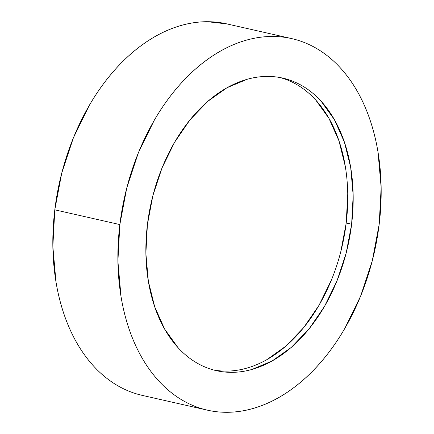 <?xml version="1.0" encoding="UTF-8"?>
<svg xmlns="http://www.w3.org/2000/svg" width="434" height="434" viewBox="0 0 434 434"><rect width="100%" height="100%" fill="white"/><g stroke="black" fill="none" stroke-linecap="round" stroke-linejoin="round"><path stroke-width="0.65" d="M291.659 38.593L226.613 23.843A190.499 127.9 102.8 0 0 54.798 209.823L119.849 224.579A190.499 127.9 -77.2 0 1 291.659 38.593A190.499 127.9 -77.2 0 1 379.202 224.177A190.499 127.9 -77.2 0 1 207.387 410.157A190.499 127.9 -77.2 0 1 119.849 224.579L54.798 209.823L52.856 246.485L55.97 281.726C57.847 293.118 60.532 303.941 64.02 314.194C67.509 324.448 71.735 333.93 76.699 342.648C81.663 351.361 87.272 359.14 93.522 365.987C99.771 372.833 106.547 378.611 113.838 383.32C121.135 388.029 128.811 391.582 136.873 393.974L142.781 395.504M351.632 224.221A150.001 100.71 -77.2 0 1 216.344 370.663A150.001 100.71 -77.2 0 1 147.414 224.535A150.001 100.71 -77.2 0 1 282.702 78.093A150.001 100.71 -77.2 0 1 351.632 224.221L346.213 222.989L351.632 224.221L353.162 195.354L350.71 167.605L344.374 142.037L334.386 119.632L321.138 101.258C316.218 95.865 310.885 91.319 305.14 87.608C299.4 83.898 293.351 81.104 287.004 79.216C280.662 77.333 274.136 76.395 267.431 76.406C260.726 76.417 253.971 77.377 247.168 79.281L226.993 87.728L207.685 101.431L189.983 119.86L174.571 142.298L162.039 167.898L152.871 195.663L147.414 224.535L145.884 253.402L148.336 281.151L154.678 306.719L164.66 329.118L177.907 347.498C182.828 352.885 188.161 357.437 193.906 361.142C199.651 364.853 205.694 367.652 212.042 369.535C218.389 371.423 224.915 372.356 231.615 372.35C238.32 372.339 245.074 371.379 251.883 369.475L272.053 361.023L291.366 347.325L309.062 328.896L324.475 306.453L337.006 280.858L346.175 253.087L351.632 224.221M213.647 369.99A150.001 100.71 102.8 0 0 346.213 222.989L340.755 251.861M331.587 279.626L319.055 305.227L303.643 327.665L285.941 346.093L266.633 359.797M246.463 368.244C239.655 370.148 232.901 371.108 226.195 371.119M299.72 86.377C305.465 90.088 310.798 94.639 315.719 100.026L328.967 118.406L338.954 140.806L345.29 166.374M347.743 194.123L346.213 222.989A150.001 100.71 102.8 0 0 279.963 77.529M227.009 23.93L207.219 21.7C198.701 21.711 190.125 22.931 181.483 25.351C172.841 27.771 164.302 31.346 155.86 36.082C147.424 40.818 139.249 46.617 131.339 53.485C123.43 60.348 115.938 68.149 108.863 76.883C101.784 85.617 95.258 95.117 89.29 105.386L73.373 137.893L61.726 173.161L54.798 209.823A190.499 127.9 102.8 0 0 142.341 395.407L207.387 410.157M379.202 224.177L372.274 260.839L360.627 296.107L344.71 328.614C338.742 338.883 332.216 348.383 325.137 357.117C318.062 365.851 310.57 373.652 302.661 380.515C294.751 387.383 286.576 393.182 278.14 397.918C269.698 402.654 261.159 406.229 252.517 408.649C243.875 411.069 235.299 412.289 226.781 412.3C218.269 412.311 209.98 411.123 201.918 408.73C193.862 406.332 186.186 402.785 178.889 398.07C171.593 393.361 164.822 387.584 158.573 380.743C152.318 373.896 146.714 366.117 141.75 357.399C136.781 348.686 132.554 339.198 129.066 328.95C125.578 318.697 122.893 307.874 121.015 296.476L117.902 261.235L119.849 224.579L126.777 187.911L138.419 152.649L154.336 120.137C160.309 109.873 166.83 100.373 173.909 91.639C180.983 82.905 188.481 75.104 196.385 68.236C204.295 61.368 212.47 55.568 220.906 50.838C229.347 46.102 237.886 42.521 246.528 40.102C255.17 37.682 263.753 36.467 272.264 36.456C280.782 36.44 289.066 37.633 297.127 40.026C305.189 42.418 312.865 45.971 320.162 50.68C327.453 55.389 334.229 61.167 340.478 68.013C346.728 74.86 352.337 82.639 357.301 91.352C362.265 100.07 366.491 109.552 369.98 119.806C373.468 130.059 376.153 140.882 378.03 152.274L381.144 187.515L379.202 224.177M216.344 370.663L216.034 370.593M282.702 78.093L282.355 78.011"/></g></svg>
